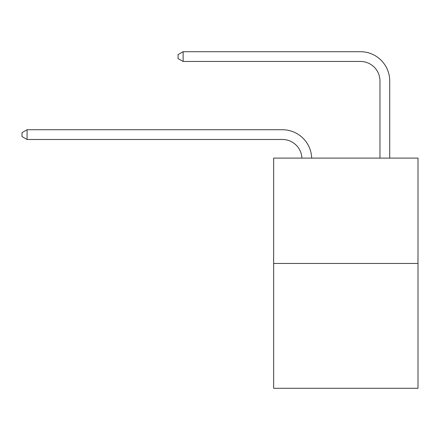 <?xml version="1.0" encoding="UTF-8"?>
<svg xmlns="http://www.w3.org/2000/svg" width="440" height="440" viewBox="0 0 440 440"><rect width="100%" height="100%" fill="white"/><g stroke="black" fill="none" stroke-linecap="round" stroke-linejoin="round"><path stroke-width="0.66" d="M418 263.445L418 158.103L273.647 158.103L273.647 388.289L418 388.289L418 263.445L273.647 263.445M282.425 139.491A19.509 19.509 0 0 1 301.911 158.103A19.509 19.509 0 0 0 282.425 139.491A19.509 19.509 0 0 1 301.911 158.103A19.509 19.509 0 0 0 282.425 139.491A19.509 19.509 0 0 1 301.911 158.103A19.509 19.509 0 0 0 282.425 139.491A19.509 19.509 0 0 1 301.911 158.103A19.509 19.509 0 0 0 282.425 139.491A19.509 19.509 0 0 1 301.911 158.103A19.509 19.509 0 0 0 282.425 139.491A19.509 19.509 0 0 1 301.911 158.103A19.509 19.509 0 0 0 282.425 139.491A19.509 19.509 0 0 1 301.911 158.103A19.509 19.509 0 0 0 282.425 139.491A19.509 19.509 0 0 1 301.911 158.103A19.509 19.509 0 0 0 282.425 139.491L27.071 139.491L22 136.565L22 132.666L27.071 129.739L282.425 129.739A29.26 29.26 0 0 1 311.668 158.103M379.962 158.103L379.962 80.971A19.509 19.509 0 0 0 360.454 61.463L183.134 61.463L178.057 58.537L178.057 54.637L183.134 51.711L360.454 51.711A29.26 29.26 0 0 1 389.714 80.971L389.714 158.103M27.071 139.491L27.071 129.739L282.425 129.739M379.962 80.971A19.509 19.509 0 0 0 360.454 61.463A19.509 19.509 0 0 1 379.962 80.971A19.509 19.509 0 0 0 360.454 61.463A19.509 19.509 0 0 1 379.962 80.971A19.509 19.509 0 0 0 360.454 61.463A19.509 19.509 0 0 1 379.962 80.971A19.509 19.509 0 0 0 360.454 61.463A19.509 19.509 0 0 1 379.962 80.971A19.509 19.509 0 0 0 360.454 61.463A19.509 19.509 0 0 1 379.962 80.971A19.509 19.509 0 0 0 360.454 61.463A19.509 19.509 0 0 1 379.962 80.971A19.509 19.509 0 0 0 360.454 61.463A19.509 19.509 0 0 1 379.962 80.971A19.509 19.509 0 0 0 360.454 61.463M183.134 61.463L183.134 51.711L360.454 51.711"/></g></svg>
